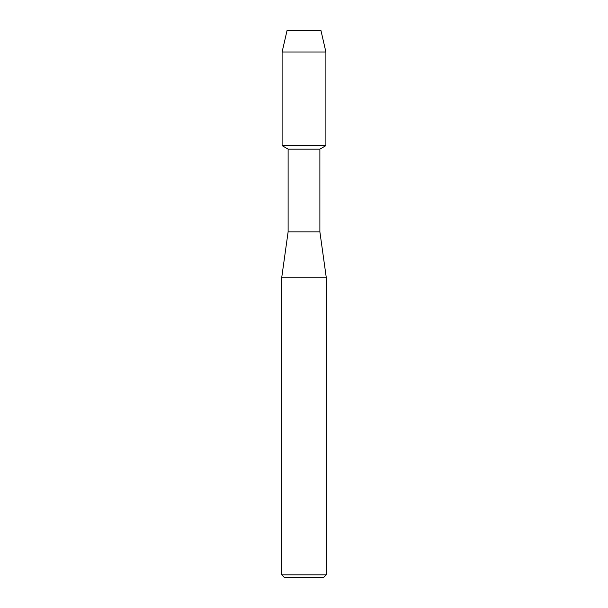 <?xml version="1.0" encoding="UTF-8"?>
<svg xmlns="http://www.w3.org/2000/svg" width="608" height="608" viewBox="0 0 608 608"><rect width="100%" height="100%" fill="white"/><g stroke="black" fill="none" stroke-linecap="round" stroke-linejoin="round"><path stroke-width="0.91" d="M320.925 30.4L287.075 30.4L320.925 30.4L325.896 51.999L325.896 145.646L304 145.646L325.896 145.646L319.884 149.12L319.884 231.853L326.23 277.233L326.23 574.879L281.77 574.879L284.491 577.6L323.509 577.6L326.23 574.879M319.884 231.853L288.116 231.853L288.116 149.12L319.884 149.12M288.116 231.853L281.77 277.233L326.23 277.233M287.075 30.4L282.104 51.999L282.104 145.646L304 145.646L282.104 145.646L288.116 149.12M282.104 51.999L325.896 51.999M281.77 277.233L281.77 574.879"/></g></svg>
